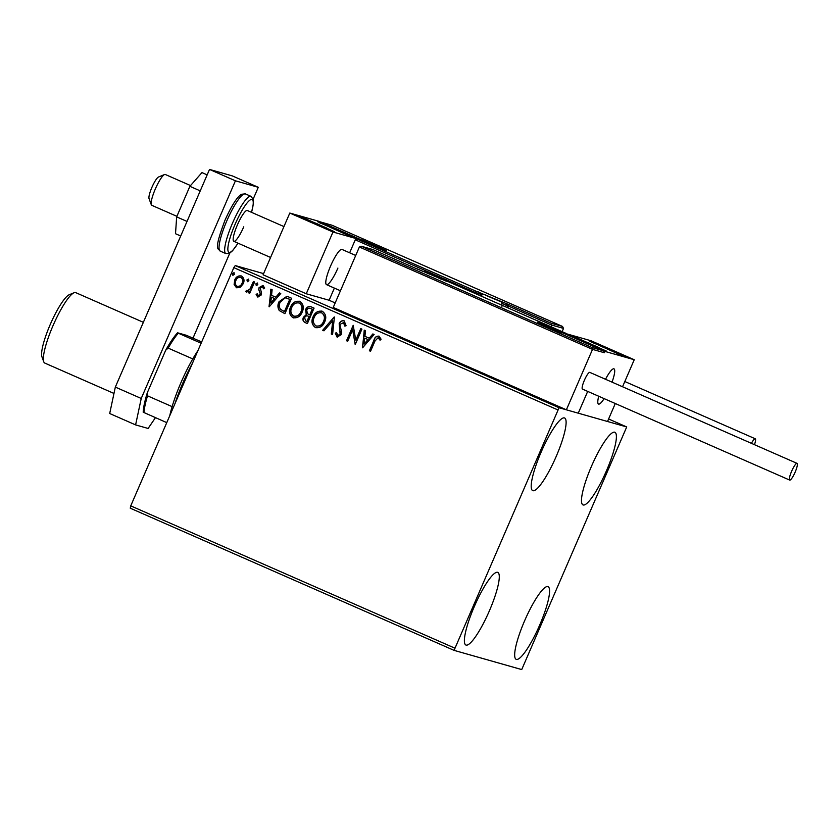 <?xml version="1.0" encoding="UTF-8"?>
<svg xmlns="http://www.w3.org/2000/svg" width="839" height="839" viewBox="0 0 839 839"><rect width="100%" height="100%" fill="white"/><g stroke="black" fill="none" stroke-linecap="round" stroke-linejoin="round"><path stroke-width="1.26" d="M606.482 470.731A39.674 7.771 -66.3 0 1 582.99 504.91A39.674 7.771 -66.3 0 1 591.401 466.453A39.674 7.771 -66.3 0 1 614.893 432.263A39.674 7.771 -66.3 0 1 606.482 470.731M489.378 610.855A39.674 7.771 -66.3 0 1 465.897 645.034A39.674 7.771 -66.3 0 1 474.297 606.576A39.674 7.771 -66.3 0 1 497.789 572.387A39.674 7.771 -66.3 0 1 489.378 610.855M556.194 456.458A39.674 7.771 -66.3 0 1 532.713 490.637A39.674 7.771 -66.3 0 1 541.113 452.169A39.674 7.771 -66.3 0 1 564.605 417.99A39.674 7.771 -66.3 0 1 556.194 456.458M539.666 625.128A39.674 7.771 -66.3 0 1 516.174 659.318A39.674 7.771 -66.3 0 1 524.585 620.85A39.674 7.771 -66.3 0 1 548.077 586.671A39.674 7.771 -66.3 0 1 539.666 625.128M454.067 650.361L521.722 669.574L626.712 426.946L559.057 407.733L454.067 650.361L130.255 508.193L130.748 505.865L454.56 648.023M263.593 273.619L235.245 265.564L559.057 407.733M626.712 426.946L608.6 418.986M240.394 287.211L236.441 287.704L234.123 284.473L234.731 279.964C236.084 276.744 238.339 275.433 241.496 276.021C244.086 277.95 244.663 280.509 243.247 283.708L240.394 287.211M236.965 287.892L234.123 284.473M240.95 275.821L241.496 276.021M247.232 290.787L249.928 289.077L253.43 281.495L254.595 282.009L249.707 293.293L248.543 292.78L249.267 291.123L246.435 292.087L245.722 291.311L246.792 290.357L247.442 290.85M246.666 292.161L245.722 291.311M258.202 295.601L259.985 294.583L260.153 293.43L258.706 289.528L259.073 287.62L262.943 285.438L264.673 288.018L263.551 288.763L262.471 286.875L260.268 288.071L261.548 293.136L261.17 295.034L257.678 297.027L256.126 294.437L257.227 293.765L258.433 295.674M263.74 288.815L262.366 286.844M257.961 297.132L256.126 294.437M288.081 296.712L291.594 298.254L284.914 313.692L279.272 310.556C277.573 307.735 277.489 304.788 279.041 301.694L286.896 296.282L288.081 296.712M314.069 308.123L307.389 323.56L305.249 322.616C303.005 321.494 302.397 319.711 303.424 317.268L306.266 314.604L305.585 309.612C306.707 307.064 308.521 306.13 311.049 306.791L314.069 308.123M334.404 317.048L332.569 334.614L331.311 334.058L332.695 320.729L323.959 330.828L322.69 330.272L334.216 316.964L322.69 330.272M360.76 328.615L361.924 329.129L355.243 344.567L352.663 329.737L347.682 341.253L346.517 340.739L353.198 325.301L355.788 340.099L360.76 328.615M374.991 341.012L370.544 351.289L369.38 350.775L373.89 340.351C374.645 337.341 376.344 335.946 378.997 336.156L381.084 339.187L379.973 340.12L378.137 337.677L374.991 341.012M557.652 409.81L233.829 267.641L130.748 505.865M362.605 347.797L364.241 330.147L365.51 330.702L364.923 336.334L369.17 338.201L372.862 333.932L374.121 334.488L362.605 347.797M344.997 326.151L343.749 322.533L340.319 324.169L340.047 325.857L341.746 332.024L341.326 334.635L337.058 337.058L335.275 333.167L336.596 332.611L337.76 335.485L340.131 334.195L339.166 323.634C340.194 321.327 341.851 320.404 344.168 320.865L346.098 325.731L344.819 326.098L343.382 322.417M337.414 337.184L335.275 333.167M324.703 321.893C322.889 326.34 319.795 328.227 315.422 327.556C311.835 324.85 311.049 321.285 313.052 316.869C314.887 312.423 317.981 310.566 322.354 311.29C325.878 313.985 326.665 317.52 324.703 321.893M315.999 327.766L315.611 327.609C312.024 324.903 311.227 321.337 313.23 316.922L313.052 316.869M321.673 311.038L322.354 311.29M302.229 312.024C300.414 316.471 297.321 318.359 292.947 317.687C289.361 314.982 288.574 311.416 290.577 307.001C292.412 302.554 295.517 300.698 299.88 301.421C303.403 304.117 304.19 307.651 302.229 312.024M293.524 317.897L293.136 317.74C289.549 315.034 288.752 311.468 290.755 307.053L290.577 307.001M299.198 301.18L299.88 301.421M269.225 306.801L270.861 289.151L272.13 289.707L271.542 295.338L275.79 297.195L279.481 292.937L280.74 293.493L269.225 306.801M257.804 284.715L256.273 285.575L255.864 283.855L257.384 282.995L257.804 284.715M256.409 285.617L255.864 283.855M248.889 280.803L247.358 281.663L246.949 279.943L248.48 279.083L248.889 280.803M247.495 281.705L246.949 279.943M234.354 274.416L232.833 275.276L232.424 273.566L233.945 272.706L234.354 274.416M232.959 275.318L232.424 273.566M233.829 267.641L235.245 265.564M370.555 351.258L369.38 350.775M369.569 350.828L374.079 340.403C374.823 337.393 376.522 335.999 379.176 336.208M380.161 340.173L378.987 338.295M379.176 338.348L378.232 337.708M364.42 330.23L362.406 347.713M373.03 334.006L369.17 338.201M364.116 344.032L368.164 339.617L364.734 338.138L364.116 344.032L367.985 339.564L364.734 338.138M355.18 344.514L352.663 329.737M347.692 341.221L346.517 340.739M346.706 340.791L353.376 325.375M360.927 328.689L355.788 340.099M335.453 333.219L336.607 332.737M337.949 335.537L340.131 334.195M340.309 334.247L340.288 331.887M340.477 331.94L339.522 329.727M339.701 329.779L339.166 323.634M339.344 323.686C340.372 321.379 342.039 320.456 344.347 320.918M332.58 334.593L331.311 334.058M331.489 334.111L332.695 320.729M323.969 330.818L322.879 330.325M313.23 316.922C315.065 312.475 318.17 310.619 322.543 311.342M316.24 326.004C319.764 326.539 322.26 325.018 323.718 321.442C325.301 317.95 324.693 315.118 321.893 312.937L321.295 312.727M316.597 326.14L316.062 325.952C319.586 326.486 322.082 324.966 323.539 321.389C325.113 317.897 324.504 315.065 321.715 312.884L321.389 312.758M321.893 312.937L321.715 312.884C318.18 312.286 315.674 313.786 314.206 317.383C312.622 320.886 313.241 323.739 316.062 325.952M307.399 323.539L305.427 322.669C303.183 321.547 302.575 319.764 303.603 317.32L303.424 317.268M303.603 317.32L306.266 314.604M306.445 314.656L305.585 309.612M305.763 309.664C306.885 307.116 308.71 306.183 311.227 306.843M311.07 308.658L310.891 308.605C309.056 307.766 307.672 308.27 306.749 310.115L307.378 313.681L309.916 314.982L312.402 309.245L310.168 308.333M308.637 316.303L308.458 316.251C306.728 315.485 305.438 315.978 304.599 317.75L305.7 320.938L307.095 321.515L309.234 316.565L307.756 315.988M309.234 316.565L307.85 316.02M306.906 321.463L309.046 316.513M312.402 309.245L310.262 308.353M309.738 314.929L312.223 309.192M290.755 307.053C292.591 302.606 295.695 300.75 300.068 301.474M293.765 316.135C297.289 316.67 299.785 315.149 301.253 311.573C302.827 308.091 302.218 305.249 299.418 303.068L298.82 302.858M294.122 316.272L293.587 316.083C297.111 316.618 299.607 315.097 301.065 311.521C302.638 308.039 302.03 305.197 299.24 303.026L298.915 302.889M299.418 303.068L299.24 303.026C295.706 302.418 293.21 303.917 291.741 307.514C290.158 311.017 290.766 313.88 293.587 316.083M284.924 313.671L279.272 310.556M279.45 310.608C277.751 307.787 277.678 304.84 279.219 301.746L279.041 301.694M279.219 301.746L286.99 296.303M284.431 311.594L289.749 299.324L285.218 297.803L280.195 302.208C278.926 304.735 279.03 307.126 280.52 309.36L284.62 311.647L289.927 299.376L286.571 298.044M271.049 289.224L269.025 306.717M279.649 293.01L275.79 297.195M270.735 303.036L274.783 298.621L271.354 297.142L270.735 303.036L274.605 298.569L271.354 297.142M256.315 294.489L257.258 293.912M258.391 295.653L259.985 294.583M260.163 294.636L260.153 293.43M260.331 293.482L258.706 289.528M258.884 289.581L259.073 287.62M259.261 287.672L263.121 285.491M256.042 283.907L257.573 283.047M249.718 293.262L248.543 292.78M248.732 292.832L249.267 291.123M245.9 291.364L246.886 290.483M247.411 290.839L249.928 289.077M250.116 289.13L253.598 281.568M247.138 279.995L248.659 279.135M234.301 284.515L234.731 279.964M234.91 280.016C236.262 276.797 238.517 275.486 241.684 276.073M237.227 286.372C239.608 286.697 241.286 285.659 242.272 283.236C243.362 280.866 242.964 278.947 241.087 277.457L240.615 277.3M237.489 286.466L237.049 286.319C239.43 286.644 241.108 285.606 242.093 283.183C243.184 280.824 242.786 278.894 240.898 277.405L240.699 277.321M241.087 277.457L240.898 277.405C238.549 277.038 236.871 278.055 235.895 280.467C234.805 282.837 235.193 284.788 237.049 286.319M232.602 273.619L234.133 272.759M355.726 255.465L341.976 249.424A19.234 3.765 113.7 0 0 330.587 265.994A19.234 3.765 113.7 0 0 326.518 284.652A19.234 3.765 113.7 0 0 337.907 268.071M338.82 230.316L352.82 236.913L346.203 234.48L317.509 221.632L338.82 230.316M313.22 223.048L334.53 231.721L305.847 218.874L299.229 216.441L313.22 223.048M332.978 232.004L289.801 213.054L319.061 221.36L362.238 240.311L332.978 232.004L306.256 293.765L329.108 300.257L335.191 302.921M289.801 213.054L263.079 274.804L306.256 293.765M604.122 398.619A19.234 3.765 -66.3 0 1 598.522 404.073A19.234 3.765 -66.3 0 1 598.731 396.26A19.234 3.765 113.7 0 0 598.522 404.073A19.234 3.765 113.7 0 0 599.35 404.02A19.234 3.765 113.7 0 0 604.122 398.619M585.223 342.469L571.233 335.862L577.851 338.295L606.534 351.142L585.223 342.469M610.823 349.737L589.513 341.053L618.207 353.901L624.824 356.334L610.823 349.737M634.242 359.732L604.982 351.426L561.805 332.464L591.065 340.77L634.242 359.732L622.548 386.758M592.082 347.556L603.419 350.775L604.416 352.747L592.523 349.37L359.375 247.012L361.305 246.257L372.862 249.55L361.525 246.341L592.082 347.556L592.523 349.37L566.377 409.81L578.26 413.187L587.688 391.404L578.26 413.187L607.52 421.493L615.291 403.528M604.982 351.426L604.416 352.747M605.517 379.28A19.234 3.765 -66.3 0 1 613.98 368.845A19.234 3.765 -66.3 0 1 612.04 382.144A19.234 3.765 113.7 0 0 613.98 368.845A19.234 3.765 113.7 0 0 613.152 368.887A19.234 3.765 113.7 0 0 605.517 379.28M151.293 204.726L149.038 198.591A12.019 2.36 -66.3 0 1 152.048 187.045A12.019 2.36 -66.3 0 1 158.508 177.019A12.019 2.36 -66.3 0 1 158.519 177.019L164.549 174.522A16.832 3.293 113.7 0 0 164.549 174.522A16.832 3.293 113.7 0 0 155.509 188.565A16.832 3.293 113.7 0 0 151.293 204.726A16.832 3.293 113.7 0 0 151.754 205.303L176.882 216.326M190.537 185.566L165.293 174.481A16.832 3.293 113.7 0 0 164.559 174.522M359.375 247.012L333.23 307.452L566.377 409.81M372.831 249.54L416.039 268.511L372.862 249.55M560.284 331.835L603.461 350.796L560.326 331.856M560.242 331.825L567.216 334.006M507.731 307.777L508.465 306.088L551.632 325.039L551.192 323.225L562.529 326.444L563.525 328.416L551.632 325.039L550.908 326.728M563.525 328.416L562.12 331.657M331.971 225.219L562.57 326.465L331.971 225.219L320.634 221.999L363.811 240.961L357.404 239.136L355.264 239.818L349.653 252.791M334.373 288.102L329.108 300.257M505.571 306.822L506.253 305.26L508.465 306.088L508.014 304.274L551.192 323.225M331.94 225.209L320.299 221.895M363.811 240.961L357.194 239.063L475.713 291.081L508.014 304.274M498.901 300.876L485.823 295.192L498.901 300.876M495.597 299.586L487.134 295.873M498.723 300.687L497.632 300.414M438.105 277.583L425.016 271.899L438.105 277.583M434.791 276.293L426.338 272.581M437.916 277.405L436.836 277.122M556.226 330.419L543.148 324.735L556.226 330.419M552.922 329.129L544.469 325.406M556.047 330.23L554.957 329.947M380.77 248.05L367.692 242.366L380.77 248.05M377.466 246.76L369.013 243.048M380.591 247.862L379.501 247.589M309.088 220.468L327.797 228.858L309.088 220.468M325.647 228.082L306.571 219.755M313.796 223.09L314.048 222.524M581.102 339.889L599.801 348.279L581.102 339.889M597.651 347.503L578.574 339.176M585.8 342.501L586.052 341.945M617.452 353.02L596.214 344L617.452 353.02M615.952 352.737L596.623 344.242M602.947 347.189L603.178 346.643M345.448 233.599L324.211 224.579L345.448 233.599M343.948 233.315L324.62 224.821M330.944 227.768L331.174 227.222M795.11 472.231A9.135 1.793 113.7 0 0 797.05 463.369A9.135 1.793 113.7 0 0 791.638 471.235A9.135 1.793 113.7 0 0 789.709 480.097A9.135 1.793 113.7 0 0 795.11 472.231M797.05 463.369L589.807 372.38A9.135 1.793 113.7 0 0 584.395 380.256A9.135 1.793 113.7 0 0 582.465 389.107L789.709 480.097M754.471 444.67A9.135 1.793 113.7 0 0 755.247 438.776A9.135 1.793 113.7 0 0 755.205 438.755A9.135 1.793 113.7 0 0 751.429 443.338M180.71 236L175.519 233.724L176.651 216.882L189.876 186.321L200.238 190.873M176.651 216.882L187.013 221.433M189.876 186.321L201.968 172.593L207.16 174.869M155.446 417.665L148.115 428.456L135.603 424.901L109.699 413.522L115.331 387.094L209.519 169.426L232.372 175.917L258.286 187.296L253.179 199.084M229.802 253.105L193.012 338.127M115.331 387.094L141.235 398.462L235.423 180.805L258.286 187.296M141.235 398.462L135.603 424.901M209.519 169.426L235.423 180.805M243.761 226.813A16.832 3.293 -66.3 0 1 233.787 241.317A16.832 3.293 -66.3 0 1 237.353 224.999A16.832 3.293 -66.3 0 1 247.327 210.495L283.949 226.572M169.761 415.714A50.487 9.89 -66.3 0 1 172.121 406.632A50.487 9.89 -66.3 0 1 181.067 382.385A50.487 9.89 -66.3 0 1 192.771 358.914A50.487 9.89 -66.3 0 1 197.92 350.629M192.561 363.014A52.888 10.362 113.7 0 0 182.776 383.203A52.888 10.362 113.7 0 0 174.858 403.926M192.771 358.914L168.157 348.112L165.703 350.23A49.05 9.607 -66.3 0 1 177.553 332.789L186.331 335.285L201.685 341.934M166.762 422.625L143.196 412.201A49.05 9.607 -66.3 0 1 147.37 392.579L165.703 350.23M147.37 392.579L147.507 395.83A50.487 9.89 113.7 0 0 143.93 412.61M172.121 406.632L147.507 395.83M177.553 332.789L178.298 333.198A50.487 9.89 113.7 0 0 168.157 348.112M201.129 343.224L178.298 333.198M43.754 361.777L41.95 356.869A34.619 6.785 -66.3 0 1 50.246 324.483A34.619 6.785 -66.3 0 1 69.228 294.741L74.052 292.748A38.468 7.53 113.7 0 0 52.962 325.794A38.468 7.53 113.7 0 0 43.754 361.777A38.468 7.53 113.7 0 0 44.813 363.088L113.978 393.449M143.354 322.323L75.741 292.643A38.468 7.53 113.7 0 0 74.052 292.748M561.836 332.884L537.663 322.26L561.836 332.884M566.64 333.639L448.341 281.705L416.039 268.511M416.773 268.711A1.447 1.416 105.9 0 1 416.952 268.774L416.952 268.774A1.447 1.447 0 0 0 416.773 268.711L415.955 268.47M416.962 268.774L445.698 280.939A1.447 1.416 105.9 0 1 445.876 281.002M445.572 280.908A1.447 1.416 105.9 0 1 445.698 280.939L448.162 281.642A1.447 1.416 105.9 0 1 448.341 281.705L566.682 333.66M362.207 239.902L386.38 250.515L362.207 239.902M474.486 293.178L474.864 292.329L355.264 239.818M501.974 303.372L506.253 305.26L507.102 304.012A1.447 1.416 -74.1 0 1 507.826 305.899L507.123 307.514M478.377 294.888L478.901 293.671L476.426 292.968L476.049 293.86M481.89 294.772L478.901 293.671A1.447 1.416 -74.1 0 0 478.178 291.783M475.713 291.081L474.864 292.329L476.426 292.968A1.447 1.416 -74.1 0 0 475.713 291.081M499.761 301.253L485.089 294.814L499.761 301.253M438.965 277.971L424.282 271.521L438.965 277.971M557.096 330.797L542.414 324.347L557.096 330.797M381.64 248.428L366.958 241.989L381.64 248.428M306.917 219.461L306.875 220.07L326.843 228.711L326.885 228.093L306.917 219.461M578.92 338.883L578.879 339.491L598.847 348.133L598.889 347.514L578.92 338.883M620.336 354.226L594.002 343.161L620.336 354.226M348.332 234.805L321.998 223.74L348.332 234.805M220.217 251.113C218.381 248.029 213.075 251.889 225.093 219.975C234.406 199.42 239.524 195.34 241.517 194.27L245.345 193.872A31.253 6.125 113.7 0 0 226.845 220.804A31.253 6.125 113.7 0 0 220.217 251.113L225.838 253.577A31.253 6.125 -66.3 0 1 232.455 223.268A31.253 6.125 -66.3 0 1 250.966 196.336L253.263 199.409L253.441 203.258L251.585 212.372M251.522 212.34A28.851 5.653 113.7 0 0 249.896 200.143A28.851 5.653 113.7 0 0 235.067 224.349A28.851 5.653 113.7 0 0 227.946 250.494A28.851 5.653 113.7 0 0 237.993 243.163M233.787 241.317L270.588 257.468M340.445 290.766L326.518 284.652M561.711 332.831L537.789 322.501M386.244 250.462L362.333 240.132M501.932 306.34C501.89 299.533 500.558 302.638 498.293 300.425L484.606 294.636L482.855 294.51L480.474 295.81M440.444 278.926L431.707 274.542L422.437 271.175M558.428 331.594L540.872 324.001M382.972 249.235L365.426 241.642M332.181 230.977L316.911 223.646L301.379 217.647M604.195 350.398L588.915 343.067L573.383 337.068M622.475 355.589L607.268 348.29L591.663 342.26M350.471 236.168L335.264 228.869L319.659 222.838M755.247 438.776L624.814 381.514M245.345 193.872L250.966 196.336M238.056 243.184L232.529 250.788L229.676 253.179L225.838 253.577"/></g></svg>
